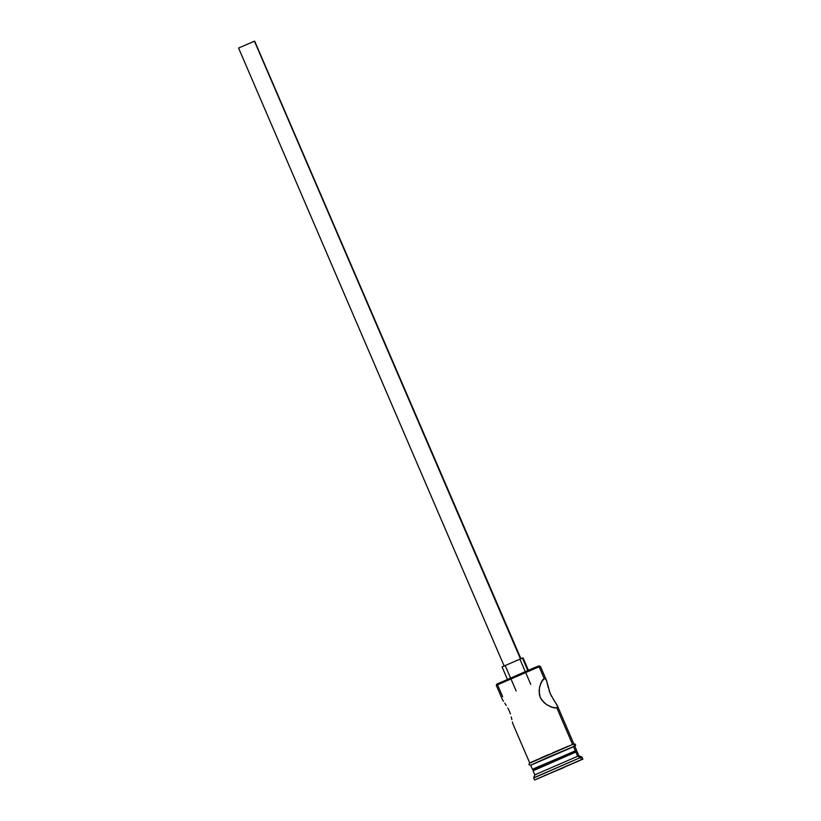 <?xml version="1.0" encoding="UTF-8"?>
<svg xmlns="http://www.w3.org/2000/svg" width="821" height="821" viewBox="0 0 821 821"><rect width="100%" height="100%" fill="white"/><g stroke="black" fill="none" stroke-linecap="round" stroke-linejoin="round"><path stroke-width="1.23" d="M497.003 684.088L533.691 667.966L537.96 666.262L540.413 666.324L539.11 666.755L544.179 678.526L545.123 678.526L546.56 680.66L550.203 693.642L557.572 706.337L556.854 707.938L551.435 707.117L546.458 704.521L541.86 700.221L540.239 697.419L539.325 694.309L539.387 688.101L540.967 682.785L544.179 678.526L539.11 666.755L537.96 666.262L496.767 684.129L496.284 685.33L539.11 666.755L496.284 685.34L497.588 684.909L502.657 696.68M520.442 658.863L254.438 41.214L238.921 47.875L254.438 41.214L520.442 658.863M527.77 670.429L522.443 658.062L502.052 666.909L522.443 658.062L527.77 670.429M553.19 699.123L557.038 704.993L557.531 707.343L556.854 707.938L572.586 744.483L556.854 707.938L553.672 707.815L547.72 705.321L544.015 702.602L540.239 697.419L539.089 691.128L539.684 686.654L542.024 680.753L543.122 679.285L545.123 678.526M534.327 770.221L575.849 752.057L574.125 751.318L533.978 768.795M535.066 777.384L580.539 757.496L577.666 756.264L534.84 774.839L577.666 756.264L575.849 752.057L533.024 770.642L534.84 774.839L536.134 774.419M512.94 723.948L512.386 722.008L512.94 723.948M511.863 719.637L511.247 716.928L511.863 719.637M510.426 713.972L509.297 710.955L510.426 713.972M507.871 708.061L509.297 710.955L507.871 708.061M504.782 703.217L506.3 705.465L504.782 703.217M502.462 699.615L503.458 701.267L502.462 699.615M533.783 768.959L575.305 750.805L573.499 746.597L548.869 756.931L530.674 765.182L532.48 769.38L575.962 750.753L576.609 750.373L574.803 746.176L573.499 746.597L575.305 750.805L576.609 750.373M533.681 769L532.48 769.38M574.741 751.277L575.326 750.948L574.125 751.318L575.849 752.057L577.153 751.636L575.849 752.057L577.666 756.264L580.539 757.496L581.966 757.034L580.539 757.496L581.453 759.599L582.879 759.138L535.969 779.488L582.848 759.168L534.81 779.899L581.453 759.599L580.539 757.496L533.64 777.846L534.84 774.839M570.923 745.14L572.791 744.411A1.139 1.078 69.3 0 1 572.842 744.39L531.987 761.929L529.453 763.202L528.96 764.669L530.694 765.234L573.694 746.515A1.139 1.078 -110.7 0 0 574.248 745.058A1.139 1.078 -110.7 0 0 572.791 744.411L529.802 763.12M574.823 746.227L575.675 745.283L575.152 744.052L572.842 744.39A1.139 1.078 69.3 0 1 574.248 745.058A1.139 1.078 69.3 0 1 573.694 746.515L574.351 746.474M546.324 680.055L540.413 666.334L537.96 666.262L539.192 665.882M563.883 767.584L543.666 775.968L563.883 767.584M577.666 756.264L578.969 755.843L577.666 756.264M582.879 759.138L581.966 757.034L578.959 755.833L577.153 751.636L575.347 750.917L535.723 767.82L533.763 768.805L533.024 770.632M530.705 765.223L573.694 746.515M574.782 746.207L530.92 765.131M568.306 746.197L552.882 752.703M548.531 754.591L540.351 758.163M536.842 759.723L529.586 763.13M557.038 704.993L557.572 706.337M549.075 690.615L551.62 696.526M546.56 680.66L548.254 687.659M523.069 657.867L522.443 658.062L523.059 657.878L528.498 670.47M502.678 666.714L502.062 666.898L507.481 679.521M520.966 658.77L254.684 41.194M238.624 48.131L504.156 666.005M530.756 684.386L525.296 671.711M525.214 671.516L519.888 659.16M529.771 763.078L513.187 724.563M502.195 699.061L496.284 685.34M534.543 779.95L533.64 777.846M573.9 744.072L557.305 705.557M516.152 690.974L510.59 678.043M510.498 677.848L505.182 665.492"/></g></svg>
